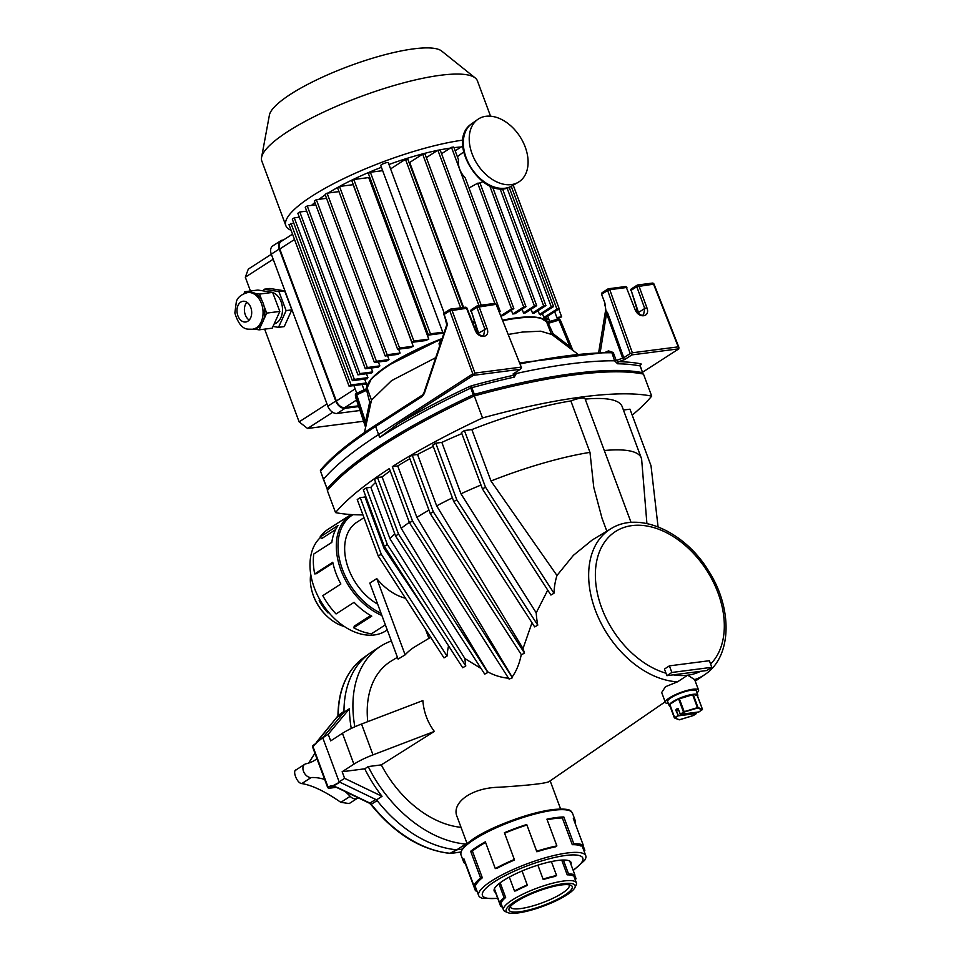 <?xml version="1.0" encoding="UTF-8"?>
<svg xmlns="http://www.w3.org/2000/svg" width="961" height="961" viewBox="0 0 961 961"><rect width="100%" height="100%" fill="white"/><g stroke="black" fill="none" stroke-linecap="round" stroke-linejoin="round"><path stroke-width="1.44" d="M547.89 323.449L547.193 323.509L546.821 321.875L547.902 323.437L558.954 320.109L558.221 319.1L547.818 322.283L553.055 333.695L551.434 334.188L577.093 353.576M551.866 334.524L540.695 331.197L522.352 332.074L508.189 334.452M367.703 389.625L366.838 388.172L366.345 389.133L367.066 390.058L367.703 389.625L371.475 400.136L391.535 380.652L435.729 357.672M371.475 400.136L364.459 432.594M356.255 393.554A1.61 1.562 1.8 0 0 355.438 395.439L365.841 426.564M366.766 388.785A96.568 21.779 159.6 0 1 366.838 388.172L366.345 389.133L356.315 393.481L365.516 421.831L365.973 425.747M366.345 389.133L369.673 402.154L365.516 421.819L366.357 421.951L365.841 424.534M439.597 346.14L439.045 343.702L440.715 340.602A96.568 21.779 159.6 0 0 440.715 340.602L440.835 341.167M440.174 344.446L439.742 343.269L439.045 343.702M572.083 349.9L569.825 346.549L558.954 320.109L560.155 320.013L572.263 349.456M569.02 347.486L569.825 346.549L553.068 333.695L552.515 335.005M547.193 323.509L551.434 334.188M439.91 341.96L439.742 343.269L441.604 340.17M547.818 322.283L546.821 321.875A96.568 21.779 159.6 0 1 547.157 322.235M441.832 339.497A1.61 1.514 -149 0 1 442.288 338.152A1.61 1.61 0 0 0 442.012 338.476L439.91 341.984M558.317 319.112A1.61 1.562 143.6 0 1 559.975 319.689L559.975 319.689A1.61 1.562 143.6 0 1 560.155 320.013A109.434 24.674 159.6 0 1 560.852 321.238L572.912 350.429M609.058 351.966L611.941 352.771L614.572 360.807L617.623 363.775A289.477 65.276 -20.4 0 1 640.17 365.961L642.525 372.676A1.61 1.478 -78.7 0 1 642.489 373.901M519.589 362.886L609.058 352.014L608.565 350.909L613.226 352.495L611.941 352.771A289.381 65.264 -20.4 0 0 520.021 363.979M320.782 469.785A1.61 1.61 0 0 0 320.493 471.346L320.554 471.19A1.61 1.454 -140 0 1 320.782 469.785C332.206 456.247 350.585 441.315 375.907 424.978L422.54 394.959A1.61 1.093 57.2 0 0 422.251 396.437L424.233 393.686A1.61 0.637 -161.4 0 1 423.861 393.049L422.54 394.959A1.61 1.093 57.2 0 1 422.864 394.851M514.579 373.012L513.715 375.511L513.054 373.985L520.369 369.276L521.499 367.667L496.164 304.457A1.61 1.61 0 0 0 494.471 303.46A1.61 1.117 82.6 0 1 495.66 304.409L476.896 307.328L484.849 329.118L483.695 335.317C481.833 336.891 479.119 335.101 475.563 329.947L475.058 329.887C478.554 339.557 490.807 337.972 486.987 328.338L479.034 306.547A1.61 1.117 82.6 0 0 477.845 305.61L494.471 303.46A1.61 1.117 82.6 0 0 494.134 303.592M515.276 372.556L515.841 373.949L514.868 373.541M515.841 373.949L516.345 373.481A289.537 65.3 -20.4 0 1 614.572 360.807M605.874 311.184A1.61 1.165 85.7 0 0 605.898 310.607L606.559 313.478L600.277 351.942M615.1 361.144L616.53 360.423L618.187 362.033L617.623 363.775M602.619 292.48A1.61 1.093 57.2 0 0 602.295 292.6L607.905 288.985A1.61 1.093 57.2 0 1 608.229 288.865A1.61 1.117 82.6 0 1 609.767 289.681L607.628 290.438L630.212 353.564L623.773 357.708L616.53 360.423M328.013 489.774A1.61 1.454 -140 0 1 327.16 488.849L320.638 471.431M375.907 424.99L375.631 426.456A289.381 65.264 -20.4 0 0 320.554 471.19L323.413 479.359C334.752 465.905 353.119 450.985 378.538 434.588L472.812 373.889L473.365 375.343L520.369 369.276M516.345 373.481L514.255 377.108A289.477 65.276 159.6 0 0 471.863 387.679L474.35 394.37L473.28 394.767L474.037 396.052M513.715 375.511L514.255 377.108M622.68 358.225L606.559 313.478L607.652 312.962L623.773 357.708M623.233 357.864L624.59 359.594L618.752 361.684A291.087 65.648 -20.4 0 1 641.011 363.883A1.61 1.478 101.3 0 0 640.17 365.961L640.242 366.213M607.652 312.962L605.898 310.607L604.913 303.063L601.634 294.438L604.913 303.063M638.777 313.754L638.476 312.517L638.212 313.286M631.773 288.72A1.61 1.093 57.2 0 0 631.161 290.306L636.783 286.69L644.735 308.481L638.476 312.517L631.161 290.306L638.104 312.902M631.906 354.885L631.401 353.492L632.35 352.783L678.226 346.861L678.898 348.819L631.906 354.885L624.59 359.594M634.945 309.25L626.392 287.531L634.945 309.25C638.44 318.932 650.693 317.346 646.873 307.712L638.921 285.922A1.61 1.117 82.6 0 0 637.383 285.105A1.61 1.093 57.2 0 0 636.783 286.69L654.009 284.108A1.61 1.61 0 0 0 652.303 283.099A1.61 1.117 82.6 0 1 653.504 284.036L678.226 346.861M642.489 372.267L678.898 348.819M327.1 489.017L327.233 489.101A1.61 1.478 101.3 0 0 327.917 489.882A1.61 1.61 0 0 1 327.1 489.029M473.365 375.343L397.794 424.005L379.655 437.483L375.631 426.456L422.251 396.437M444.775 312.842A1.61 1.093 57.2 0 0 444.45 312.962L450.072 309.346A1.61 1.093 57.2 0 1 450.397 309.226A1.61 1.117 82.6 0 1 451.934 310.043L474.938 373.084L473.473 374.85M475.563 329.947L467.022 308.229L449.796 310.823L472.812 373.889M443.802 314.824A1.61 1.61 0 0 1 444.45 312.962A1.61 1.093 57.2 0 0 444.174 314.439L446.757 324.806L423.861 393.049M447.141 324.866L447.129 323.497M478.89 334.38L478.59 333.143L478.326 333.923M486.987 328.338L478.59 333.143L471.274 310.944L478.206 333.527M474.602 395.848L474.35 394.37A289.345 65.252 -20.4 0 1 642.525 372.676L642.525 372.676M630.212 353.564L631.401 353.492M646.873 307.712L644.735 308.481L643.582 314.691C641.72 316.253 639.005 314.463 635.449 309.31M640.314 366.057L642.657 372.76A1.61 1.61 0 0 1 642.621 373.925A1.61 1.454 40 0 0 642.597 372.916M474.938 373.084L520.814 367.174M632.206 415.164A289.537 65.3 159.6 0 0 651.69 396.124L643.486 374.093A289.537 65.3 159.6 0 0 474.326 395.92A289.537 65.3 159.6 0 0 327.341 490.566L335.533 512.597A289.537 65.3 159.6 0 0 362.946 514.892M651.69 396.124A289.537 65.3 159.6 0 0 482.518 417.951L474.326 395.92M482.518 417.951A289.537 65.3 159.6 0 0 392.316 466.662L412.485 520.91L409.506 522.82L389.337 468.584A289.537 65.3 159.6 0 0 335.533 512.597M412.485 520.91L512.441 677.757A89.805 61.023 -122.8 0 1 512.093 677.049L416.87 517.378L397.746 465.965L392.316 466.662M409.506 522.82L509.102 679.115A813.823 597.117 57.8 0 1 512.441 677.757M363.979 517.667L356.903 522.219A49.864 33.875 57.2 0 0 346.404 562.029A49.864 33.875 57.2 0 0 377.685 604.193M376.772 578.618L369.829 583.087L398.094 659.078L405.134 654.861L376.772 578.618A49.864 33.875 57.2 0 0 405.482 598.247M425.567 629.359L428.918 638.356M430.684 637.287L414.972 646.741A93.601 63.594 57.2 0 0 405.134 654.861M512.093 677.049C516.465 671.03 519.529 663.486 521.282 654.441M428.978 510.123A137.135 30.92 159.6 0 0 416.87 517.378M430.276 513.618L521.391 654.753A7301.954 5357.647 57.1 0 1 524.538 653.108A89.193 60.603 -122.8 0 1 523.024 648.579L436.666 505.882L417.555 454.469L412.221 455.154L409.242 457.076L430.276 513.618L433.255 511.708L524.538 653.108M433.255 511.708L412.221 455.154M409.854 458.721A137.135 30.92 159.6 0 0 397.746 465.965M523.024 648.579L531.817 623.257M452.403 497.858A137.135 30.92 159.6 0 0 436.666 505.882M537.764 625.167L456.787 499.732L453.808 501.642L534.676 626.908A33708.709 24733.053 57.1 0 1 537.764 625.167A88.568 60.183 -122.8 0 1 536.214 612.83L547.734 590.114M453.808 501.642L432.774 445.099L435.753 443.177L441.844 442.396L460.968 493.798L536.214 612.83M456.787 499.732L435.753 443.177M433.279 446.445A137.135 30.92 159.6 0 0 417.555 454.469M480.993 485.029A137.135 30.92 159.6 0 0 460.968 493.798M553.968 593.249L485.449 487.095L482.47 489.005L550.917 595.039A142713.665 104713.119 -122.9 0 1 553.968 593.249A87.956 59.762 -122.8 0 1 556.972 575.495L573.429 555.302L592.3 539.95L610.992 528.694A86.742 58.933 57.2 0 0 591.003 595.628A86.742 58.933 57.2 0 0 677.565 681.805L665.42 686.755L661.697 692.509L665.384 702.443A17.694 3.988 159.6 0 0 668.351 703.488M482.47 489.005L461.436 432.462L464.415 430.54L471.851 429.579L490.975 480.993L556.972 575.495M485.449 487.095L464.415 430.54M461.869 433.615A137.135 30.92 159.6 0 0 441.844 442.396M471.851 429.579A137.135 30.92 159.6 0 1 570.87 400.953L589.982 452.367A137.135 30.92 159.6 0 0 490.975 480.993M606.847 531.181L602.018 518.207L593.754 487.335L589.982 452.367M570.87 400.953A12.865 2.907 -20.4 0 1 585.057 398.755L631.053 522.448M409.338 522.352A137.135 30.92 159.6 0 0 401.217 528.334L382.106 476.92L377.493 477.521L374.514 479.431L395.548 535.986L484.716 674.117A10322.858 7574.182 57.1 0 1 487.852 672.448A90.43 61.444 -122.8 0 1 487.635 671.775L401.217 528.334M487.635 671.775C494.17 675.391 501.186 677.553 508.681 678.25M377.493 477.521L398.515 534.064L487.852 672.448M398.515 534.064L395.548 535.986M390.214 470.95A137.135 30.92 159.6 0 0 382.106 476.92M394.743 533.848A137.135 30.92 159.6 0 0 389.962 538.725L370.838 487.323L366.297 487.912L363.318 489.822L384.34 546.377L462.697 667.739A45137.978 33119.027 57.1 0 1 465.773 665.985A91.043 61.864 -122.8 0 1 464.92 658.585L389.962 538.725M464.92 658.585L481.077 668.472M366.297 487.912L387.319 544.455L465.773 665.985M387.319 544.455L384.34 546.377M375.631 482.434A137.135 30.92 159.6 0 0 370.838 487.323M384.64 546.821A137.135 30.92 159.6 0 0 384.1 548.419L428.282 614.427M384.1 548.419L364.988 497.017L360.219 497.63L381.253 554.185L447.033 656.087A91.667 62.285 -122.8 0 1 448.559 645.84M381.253 554.185L378.274 556.095L443.982 657.877L447.033 656.087M378.274 556.095L357.24 499.552L360.219 497.63M365.456 495.576A137.135 30.92 159.6 0 0 364.988 497.017M623.425 410.023L629.984 409.182L651.005 465.725L658.069 526.868M646.909 523.553L641.684 459.863A137.135 30.92 159.6 0 0 641.263 457.977A137.135 30.92 159.6 0 0 604.301 450.517M641.263 457.977L622.139 406.563A137.135 30.92 159.6 0 0 585.189 399.115M697.001 692.833A17.694 3.988 159.6 0 0 698.563 690.106L694.647 679.607L687.656 675.187L677.565 681.805M434.336 731.429C427.561 722.276 423.741 711.993 422.864 700.581L361.528 724.029L373 754.878L434.336 731.429L381.301 764.884A94.43 64.159 57.2 0 0 461.04 827.325M397.434 657.312L391.523 660.868A94.43 64.159 57.2 0 0 367.763 721.639M467.13 843.71L457.208 817.042C450.793 803.144 471.19 787.672 499.203 787.239C524.033 785.666 548.443 783.479 549.848 781.065L665.156 701.83M332.914 786.302L339.882 782.206L376.556 799.84L382.022 796.321L344.603 778.338L339.149 781.858L322.764 737.784L328.218 734.276L330.68 740.883L342.428 733.315A32.169 7.256 -20.4 0 1 361.528 724.029M342.428 733.315L353.9 764.163A32.169 7.256 -20.4 0 1 373 754.878M353.9 764.163L342.152 771.731L344.603 778.338M322.764 737.784L343.978 712.233L349.444 708.725L328.218 734.276M337.539 717.158A1.61 1.153 39.7 0 1 337.816 716.822L343.533 712.774L343.978 711.38A112.593 76.508 57.2 0 0 343.978 712.233M351.258 728.45A112.593 76.508 -122.8 0 1 349.444 708.725M339.882 782.206L339.149 781.858M382.022 796.321A112.593 76.508 -122.8 0 1 364.748 768.812L342.152 771.731M698.563 690.106A17.694 3.988 159.6 0 0 680.58 692.533A17.694 3.988 159.6 0 0 665.384 702.443M697.722 695.944L693.398 694.262A15.28 3.448 -20.4 0 1 697.83 695.067L696.293 690.947A15.28 3.448 159.6 0 0 691.403 690.202A15.28 3.448 159.6 0 0 675.475 695.283A15.28 3.448 159.6 0 0 667.655 701.602L669.18 705.71A15.28 3.448 -20.4 0 1 669.288 704.833L669.349 704.773M706.864 670.514L666.898 675.667L664.435 669.06L669.397 665.865L709.374 660.712L711.825 667.318L706.864 670.514M711.825 667.318L671.859 672.472L669.397 665.865M671.859 672.472L666.898 675.667M391.439 641.203L390.37 641.347A112.593 76.508 57.2 0 0 380.568 646.285A112.593 76.508 57.2 0 0 354.837 726.792M380.568 646.285L371.643 652.038A112.593 76.508 57.2 0 0 369.589 653.42A112.593 76.508 57.2 0 0 343.978 711.38L338.26 715.44A1.61 0.817 -179.9 0 0 337.948 715.909C338.308 689.65 346.921 670.189 363.799 657.564L369.589 653.42M381.301 764.884L368.219 766.578A112.593 76.508 57.2 0 0 465.761 844.046L466.914 843.89M465.761 844.046L456.823 849.788L462.061 849.116M376.556 799.84A112.593 76.508 57.2 0 0 377.168 800.609A112.593 76.508 57.2 0 0 456.283 849.74A112.593 76.508 57.2 0 0 456.823 849.788M368.219 766.578L364.748 768.812M313.022 746.733L316.589 742.36M329.263 788.236A1.61 1.117 82.6 0 0 329.563 788.128L332.554 786.35A1.61 1.141 -120.9 0 1 331.221 785.678L327.545 787.203A1.61 1.61 0 0 0 329.263 788.236L336.338 787.323M331.221 785.678L332.902 785.774A1.61 1.141 57.9 0 0 333.479 786.218L337.647 787.576A1.61 0.793 -64.3 0 1 337.083 787.66L333.347 786.434A1.61 1.61 0 0 1 332.854 786.266L332.854 786.266A1.61 1.069 -61.7 0 1 332.458 785.762M339.689 782.11L332.902 785.774M323.04 737.459L316.445 742.709M313.598 745.195A1.61 1.117 53.7 0 0 312.986 746.769L313.19 747.286M319.256 739.165A1.61 1.153 39.7 0 1 319.52 738.841L338.26 715.44A112.257 76.279 -122.8 0 1 363.799 657.564M316.806 741.868L319.52 738.841M315.737 744.042A1.61 1.117 -126.3 0 1 316.097 743.249L313.226 745.352A1.61 1.61 0 0 0 312.661 747.153L327.545 787.203M456.283 849.74L450.192 853.284A112.257 76.279 -122.8 0 1 371.282 804.225L377.168 800.609L375.775 799.468L369.889 803.072L337.647 787.576M336.218 787.275L329.563 788.128A1.61 1.141 -120.9 0 1 327.881 786.819M457.316 849.728L450.192 853.284A1.61 1.045 95.2 0 1 449.748 853.392C420.726 849.86 394.418 833.547 370.838 804.429L369.889 803.072A1.61 0.793 -64.3 0 1 369.324 803.156L337.083 787.66M316.71 742.24A1.61 1.129 -125.2 0 1 316.926 741.7L323.172 737.291M295.772 770.073L304.769 764.283A7.556 5.141 57.2 0 1 305.994 763.779A55.33 37.599 57.2 0 0 314.944 760.151A55.33 37.599 57.2 0 0 316.95 758.709M304.769 764.283A7.556 5.141 57.2 0 0 303.868 772.2A7.556 5.141 57.2 0 0 311.124 777.569A55.33 37.599 57.2 0 1 324.674 779.467M296.661 769.785C291.712 769.521 296.913 783.467 301.79 783.575C312.193 785.233 325.214 791.492 340.843 802.339L350.164 796.333A55.33 37.599 57.2 0 0 345.239 791.576M350.164 796.333A7.556 5.141 57.2 0 0 357.336 798.327A7.556 5.141 57.2 0 0 358.033 797.726M357.336 798.327L349.215 803.552L340.843 802.339M314.932 753.268L308.613 763.106M495.287 868.576A59.522 13.418 -20.4 0 1 514.339 859.47L514.507 859.999A57.131 12.889 -20.4 0 0 497.017 868.348L495.287 868.576L485.353 841.836A59.522 13.418 -20.4 0 0 470.662 851.29L480.608 878.03A59.522 13.418 -20.4 0 0 473.857 885.537L463.911 858.81A59.522 13.418 -20.4 0 0 463.622 861.969L460.908 854.653C459.202 838.232 519.949 814.363 552.515 809.558C573.176 807.805 570.594 811.613 572.468 813.162A59.522 13.418 159.6 0 0 553.404 810.267A59.522 13.418 159.6 0 0 482.626 834.52A59.522 13.418 159.6 0 0 460.908 854.653M514.339 859.47L504.405 832.743A59.522 13.418 -20.4 0 1 526.736 824.502L536.682 851.242A59.522 13.418 -20.4 0 1 556.875 845.884L546.929 819.156A59.522 13.418 -20.4 0 1 563.831 816.97L573.777 843.698A59.522 13.418 -20.4 0 1 583.279 845.224L573.333 818.496A59.522 13.418 -20.4 0 1 575.195 820.478A59.522 13.418 -20.4 0 1 575.086 823.193M583.904 850.725L584.853 850.377L582.979 845.344M584.853 850.377A59.522 13.418 -20.4 0 1 584.216 851.566M477.112 891.4A59.522 13.418 -20.4 0 1 475.419 890.691L465.472 863.951A59.522 13.418 -20.4 0 1 463.622 861.969M556.875 845.884L555.374 846.845A57.131 12.889 -20.4 0 0 536.839 851.77L536.682 851.242M480.608 878.03L482.326 877.801A57.131 12.889 -20.4 0 0 476.127 884.697L473.857 885.537M476.668 890.222L475.419 890.691M583.279 845.224L580.997 846.064A57.131 12.889 -20.4 0 0 572.275 844.671L573.777 843.698M482.326 877.801L472.392 851.074L470.662 851.29M472.392 851.074A57.131 12.889 -20.4 0 1 485.569 842.437M536.839 851.77L526.736 824.502M504.585 833.247A57.131 12.889 -20.4 0 1 526.892 825.031M572.275 844.671L562.329 817.931L563.831 816.97M547.157 819.769A57.131 12.889 -20.4 0 1 562.329 817.931M498.315 898.487L482.662 898.319A57.131 12.889 -20.4 0 1 478.662 895.568A57.131 12.889 -20.4 0 1 499.876 876.048A57.131 12.889 -20.4 0 1 567.458 852.96A57.131 12.889 -20.4 0 1 585.766 855.734A57.131 12.889 -20.4 0 1 584.54 860.431L573.236 870.498M570.954 864.371A41.011 9.25 159.6 0 0 571.05 862.449A41.011 9.25 159.6 0 0 569.717 861.044A41.011 9.25 159.6 0 0 563.362 860.023A41.011 9.25 159.6 0 0 551.398 861.573A41.011 9.25 159.6 0 0 537.884 865.152A41.011 9.25 159.6 0 0 522.063 870.978A41.011 9.25 159.6 0 0 509.318 877.069A41.011 9.25 159.6 0 0 498.927 883.76A41.011 9.25 159.6 0 0 494.398 888.793A41.011 9.25 159.6 0 0 494.182 891.039A41.011 9.25 159.6 0 0 495.516 892.433L494.278 889.105M502.375 907.004A41.011 9.25 -20.4 0 1 500.705 906.391L495.516 892.433M499.588 902.751A41.011 9.25 -20.4 0 1 504.117 897.718L505.654 897.514A38.896 8.769 -20.4 0 0 501.63 901.995L499.588 902.751L494.398 888.793M504.117 897.718L498.927 883.76M514.507 891.027A41.011 9.25 -20.4 0 1 527.253 884.937L527.397 885.405A38.896 8.769 -20.4 0 0 516.045 890.823L514.507 891.027L509.318 877.069M527.253 884.937L522.063 870.978M543.073 879.111L537.884 865.152L543.073 879.111A41.011 9.25 -20.4 0 1 556.587 875.519L551.398 861.573M568.552 873.981A41.011 9.25 -20.4 0 1 574.906 875.003L572.876 875.747A38.896 8.769 -20.4 0 0 567.206 874.846L568.552 873.981L563.362 860.023M574.906 875.003L569.717 861.044M574.966 879.027L576.023 878.642L574.69 875.075M576.023 878.642A41.011 9.25 -20.4 0 1 575.279 879.892M543.217 879.579A38.896 8.769 -20.4 0 1 555.242 876.384L556.587 875.519M501.978 905.923L500.705 906.391M505.654 897.514L500.176 882.799M567.206 874.846L561.729 860.083M574.87 887.652L576.107 885.141A38.896 8.769 159.6 0 0 576.384 882.871A38.896 8.769 159.6 0 0 547.446 884.661A38.896 8.769 159.6 0 0 507.78 903.244A38.896 8.769 159.6 0 0 503.48 909.983A38.896 8.769 159.6 0 0 505.186 911.508L507.756 912.614A36.806 8.301 159.6 0 0 517.943 912.95A36.806 8.301 159.6 0 0 552.599 902.415A36.806 8.301 159.6 0 0 574.87 887.652A36.806 8.301 159.6 0 0 537.752 890.559A36.806 8.301 159.6 0 0 507.756 912.614M519.853 911.725A33.707 7.604 159.6 0 0 558.185 898.919A33.707 7.604 159.6 0 0 570.762 885.249A33.707 7.604 159.6 0 0 537.992 891.207A33.707 7.604 159.6 0 0 509.294 908.109A33.707 7.604 159.6 0 0 519.853 911.725M510.375 906.547A31.329 7.063 159.6 0 0 510.471 907.076A31.329 7.063 159.6 0 0 520.514 908.601A31.329 7.063 159.6 0 0 553.176 898.187A31.329 7.063 159.6 0 0 569.2 885.237A31.329 7.063 159.6 0 0 568.924 884.769M381.877 615.472A59.522 40.434 -122.8 0 1 339.413 565.681A59.522 40.434 -122.8 0 1 350.933 514.579L327.941 529.391A59.522 40.434 57.2 0 0 320.001 537.103L338.056 525.475A59.522 40.434 57.2 0 0 331.821 542.388L313.766 554.016A59.522 40.434 57.2 0 0 314.715 573.909L332.77 562.281A59.522 40.434 57.2 0 0 340.855 584.012L322.8 595.652A59.522 40.434 57.2 0 0 336.05 613.947L354.104 602.319A59.522 40.434 57.2 0 0 371.775 616.145L353.72 627.773A59.522 40.434 57.2 0 0 371.511 633.767L385.361 624.854M370.682 615.533L354.357 626.055L353.72 627.773M332.938 563.062L316.433 573.681L314.715 573.909M335.593 529.631L321.803 538.52L320.001 537.103M320.481 537.475A57.131 38.824 57.2 0 0 314.391 588.012A57.131 38.824 57.2 0 0 382.382 632.722A57.131 38.824 57.2 0 0 385.89 630.824L387.259 629.948M328.746 612.481L328.025 612.95A41.011 27.869 57.2 0 1 319.16 600.697L320.073 600.108M344.398 626.548A38.896 26.427 -122.8 0 1 328.302 617.406A38.896 26.427 -122.8 0 1 313.31 595.376A38.896 26.427 -122.8 0 1 312.409 592.721A38.896 26.427 -122.8 0 1 310.739 574.294M328.302 617.406L327.689 616.866A36.806 24.998 -122.8 0 1 313.502 596.024A36.806 24.998 -122.8 0 1 312.649 593.502L312.409 592.721M678.034 708.689L680.46 714.347L698.911 711.945L702.251 709.711L697.494 708.041L684.208 712.041L680.52 714.323L683.439 711.969L678.538 698.731L669.469 704.569M678.538 698.731L679.343 698.719L684.148 711.657L697.446 707.656L692.641 694.719L678.634 699.043M692.701 694.383L692.364 694.803A14.956 3.376 159.6 0 0 679.619 698.647L679.127 698.479M678.622 699.031L678.454 699.152A14.956 3.376 159.6 0 0 669.925 704.641L674.802 718.095L679.223 719.813L693.398 715.501M693.289 694.683L698.01 707.572L702.431 709.29L697.53 696.329A14.956 3.376 159.6 0 0 693.301 694.683M462.926 140.102A115.008 25.935 159.6 0 0 343.726 178.602A115.008 25.935 159.6 0 0 285.849 225.655A115.008 25.935 159.6 0 0 291.099 230.292M328.254 193.005A94.899 21.406 -20.4 0 1 339.425 186.506M397.614 349.287L399.596 348.014L413.242 346.248A94.899 21.406 -20.4 0 0 410.431 347.642L397.614 349.287L337.527 187.719L339.509 186.446A94.899 21.406 -20.4 0 1 381.421 167.31M388.953 164.487A94.899 21.406 -20.4 0 1 437.651 150.348M439.165 150.036A94.899 21.406 -20.4 0 1 450.216 148.138M453.988 147.646A94.899 21.406 -20.4 0 1 461.076 147.021M311.592 205.378A94.899 21.406 -20.4 0 1 314.908 202.447M318.92 199.323A94.899 21.406 -20.4 0 1 325.262 194.915M444.234 313.142L388.316 162.781A4.024 0.901 159.6 0 0 384.232 163.334A4.024 0.901 159.6 0 0 380.772 165.592L443.55 334.38M490.554 116.197L477.413 80.856A115.008 25.935 159.6 0 0 475.239 77.961A115.008 25.935 159.6 0 0 440.558 75.258A115.008 25.935 159.6 0 0 327.233 110.419A115.008 25.935 159.6 0 0 261.572 157.424A115.008 25.935 159.6 0 0 261.812 161.028L285.849 225.655M475.239 77.961L441.652 51.041A92.724 20.914 159.6 0 0 413.698 48.855A92.724 20.914 159.6 0 0 322.331 77.204A92.724 20.914 159.6 0 0 269.404 115.104L261.572 157.424M522.099 309.166L523.517 312.962A94.899 21.406 -20.4 0 1 525.451 312.89L536.682 305.658L492.561 186.999M511.36 310.211L512.766 313.995A94.899 21.406 -20.4 0 1 515.048 313.706L525.979 306.667L479.959 182.926A17.61 11.964 57.2 0 1 477.665 183.215L523.697 306.967L525.979 306.667M500.801 316.037A94.899 21.406 -20.4 0 1 502.951 315.616L513.847 308.601L465.232 177.905A17.55 11.928 57.2 0 1 458.493 159.766L453.76 147.033L451.478 147.333L441.567 153.712M542.436 313.718L543.842 317.514A94.899 21.406 -20.4 0 1 544.298 318.391L559.206 308.793L513.234 185.185M538.064 310.643L539.481 314.439A94.899 21.406 -20.4 0 1 540.587 314.908L553.536 306.571L509.174 187.263M531.085 309.262L532.502 313.058A94.899 21.406 -20.4 0 1 534.064 313.226L545.92 305.586L502.423 188.608M472.872 323.1A94.899 21.406 -20.4 0 1 473.244 322.992L474.482 322.187M463.61 307.448L409.698 162.469L422.636 154.132L424.93 153.832L481.209 305.178M428.798 339.137L368.712 177.569L353.816 179.491L351.834 180.764L411.921 342.332L413.903 341.059L428.798 339.137A94.899 21.406 -20.4 0 0 425.471 340.59L411.921 342.332M413.242 346.248L353.155 184.68L339.509 186.446L399.596 348.014M400.088 353.059L387.163 354.729L385.181 356.002L397.71 354.393A94.899 21.406 -20.4 0 1 400.088 353.059L398.635 349.155M366.105 382.995L351.065 384.929L349.083 386.214L366.237 383.992A94.899 21.406 -20.4 0 1 366.105 382.995L364.663 379.09M367.919 377.649L354.369 379.391L352.375 380.676L367.282 378.754A94.899 21.406 -20.4 0 1 367.919 377.649L366.465 373.745M372.724 371.919L359.907 373.577L357.924 374.85L371.559 373.084A94.899 21.406 -20.4 0 1 372.724 371.919L371.27 368.015M379.847 365.889L367.318 367.51L365.336 368.784L378.262 367.114A94.899 21.406 -20.4 0 1 379.847 365.889L378.394 361.985M388.989 359.594L376.424 361.228L374.43 362.501L387.007 360.88A94.899 21.406 -20.4 0 1 388.989 359.594L387.547 355.702M455.166 150.829L462.782 145.928M543.842 317.514L556.924 309.094L559.206 308.793M556.924 309.094L511.252 186.314M539.481 314.439L551.254 306.859L553.536 306.571M551.254 306.859L507.036 187.948M532.502 313.058L543.638 305.886L545.92 305.586M543.638 305.886L500.008 188.572M523.517 312.962L534.4 305.946L536.682 305.658M534.4 305.946L489.738 185.857M390.586 168.896L405.47 159.31L407.752 159.021L462.974 307.52M460.691 307.82L405.47 159.31M472.536 322.259L474.157 321.226M478.926 305.466L422.636 154.132M426.336 157.628L437.868 150.204L440.15 149.916L500.237 311.484L499.24 312.133M499.047 311.64L500.237 311.484M494.867 303.46L437.868 150.204M500.741 315.869L511.564 308.901L513.847 308.601M511.564 308.901L451.478 147.333M512.766 313.995L523.697 306.967M468.992 187.996L477.665 183.215M556.839 317.502L561.668 316.878L557.2 318.487M549.007 319.532L545.343 320.013M544.563 319.088L548.647 318.559M561.668 316.878L558.761 309.082M443.105 333.203L428.462 335.089L368.375 173.521L370.357 172.247L382.658 170.662M428.462 335.089L430.456 333.815L442.745 332.23M430.456 333.815L370.357 172.247M413.903 341.059L353.816 179.491M385.181 356.002L325.094 194.434L327.076 193.161L338.981 191.623M387.163 354.729L327.076 193.161M349.083 386.214L288.997 224.634L293.742 223M351.065 384.929L290.979 223.36M352.375 380.676L292.288 219.108L294.282 217.823L299.279 217.174M354.369 379.391L294.282 217.823M357.924 374.85L297.838 213.282L299.82 211.997L306.691 211.108M359.907 373.577L299.82 211.997M365.336 368.784L305.25 207.216L307.232 205.93L315.797 204.825M367.318 367.51L307.232 205.93M374.43 362.501L314.343 200.933L316.337 199.648L326.536 198.338M376.424 361.228L316.337 199.648M292.528 234.148L281.153 241.463A8.048 5.466 57.2 0 0 279.795 248.971L336.338 400.989A8.048 5.466 57.2 0 0 344.771 407.596L358.477 405.83M283.375 240.046L282.498 240.154A8.841 6.006 57.2 0 0 280.72 240.791A8.841 6.006 57.2 0 0 279.231 249.043L335.761 401.061A8.841 6.006 57.2 0 0 345.047 408.329L358.717 406.575M280.72 240.791L272.78 245.908A8.841 6.006 57.2 0 0 271.29 254.148L327.821 406.179A8.841 6.006 57.2 0 0 337.107 413.446L360.015 410.491M273.176 259.254L245.319 277.188L250.449 291.003M264.635 329.13L299.123 421.867L326.992 403.932M263.446 290.931L264.179 289.237L269.897 288.492L284.612 290.847L291.832 309.862L284.216 326.608L278.51 327.341L272.996 326.464M299.123 421.867L307.568 428.474L363.594 421.254M332.698 412.293L307.568 428.474M271.338 254.281L248.298 269.104L245.319 277.188M525.211 147.009A37.395 25.406 57.2 0 0 477.725 119.452A37.395 25.406 57.2 0 0 477.293 164.199A37.395 25.406 57.2 0 0 518.207 182.314A37.395 25.406 57.2 0 0 525.211 147.009M291.832 309.862L286.126 310.607L278.51 327.341M284.612 290.847L278.906 291.591L286.126 310.607M264.179 289.237L278.906 291.591M274.137 323.953A16.085 11.232 -97.4 0 0 282.486 308.613A16.085 11.232 -97.4 0 0 272.684 292.564M243.95 293.61L244.767 291.736L257.896 290.042L272.624 292.396L279.843 311.412L272.227 328.157L259.086 329.851L254.016 329.034A18.499 12.913 82.6 0 0 254.136 329.022A18.499 12.913 82.6 0 0 262.173 323.064L259.086 329.851M244.767 291.736L248.887 292.396A18.499 12.913 82.6 0 1 249.404 292.324A18.499 12.913 82.6 0 1 255.121 293.393L259.494 294.09L261.957 300.577A18.499 12.913 82.6 0 1 263.999 305.958L266.714 313.106L263.542 320.085A18.499 12.913 82.6 0 1 262.173 323.064M272.624 292.396L259.494 294.09M279.843 311.412L266.714 313.106M263.999 305.958A18.499 12.913 82.6 0 1 263.542 320.085M255.121 293.393A18.499 12.913 82.6 0 1 261.957 300.577M244.19 321.983A10.451 7.304 82.6 0 1 237.007 311.508A10.451 7.304 82.6 0 1 243.001 301.261A10.451 7.304 82.6 0 1 251.578 310.703A10.451 7.304 82.6 0 1 245.68 322.007A10.451 7.304 82.6 0 1 244.19 321.983M249.199 320.061A10.451 7.304 82.6 0 1 246.905 302.247M367.066 390.058L355.438 395.439A109.434 24.674 159.6 0 0 355.726 397.53L365.588 427.297M370.958 402.359L369.685 402.166L371.174 401.362M366.489 388.821A0.805 0.781 -7 0 0 366.477 389.025A96.532 21.767 -20.4 0 1 441.447 339.413M474.734 327.833A96.532 21.767 -20.4 0 1 476.188 327.389M502.675 320.698A96.532 21.767 -20.4 0 1 547.434 322.307L540.346 317.875L529.499 316.854L519.168 317.514L502.471 320.169A95.74 21.586 -20.4 0 1 542.797 318.908M367.871 383.968A95.74 21.586 -20.4 0 1 441.928 338.608M441.952 338.584L387.127 365.925L371.414 378.67L366.525 389.193M474.518 327.305A95.74 21.586 -20.4 0 1 476.019 326.86L474.518 327.281M605.995 351.834L608.565 350.909M514.64 372.964L514.904 373.625M616.265 360.555L613.226 352.495M424.233 393.686L447.466 324.446L444.174 314.439L449.796 310.823A1.61 1.093 57.2 0 1 450.072 309.346A1.61 1.61 0 0 1 450.733 309.106L465.316 307.22A1.61 1.117 82.6 0 1 466.505 308.169L475.058 329.887M598.751 352.002L605.454 311.208L605.502 305.982M323.425 479.359L327.16 488.849A289.345 65.252 -20.4 0 1 473.28 394.767L470.794 388.076A289.477 65.276 159.6 0 0 379.655 437.483M469.617 386.502L470.794 388.076L471.863 387.679L471.767 385.721L469.617 386.502A291.087 65.648 -20.4 0 0 397.794 424.005M471.767 385.721A291.087 65.648 -20.4 0 1 513.715 375.234M601.634 294.438A1.61 1.61 0 0 1 602.295 292.6A1.61 1.093 57.2 0 0 602.006 294.054L607.628 290.438A1.61 1.093 57.2 0 1 607.905 288.985A1.61 1.61 0 0 1 608.577 288.744L625.203 286.594A1.61 1.117 82.6 0 1 626.392 287.531L609.767 289.681L632.35 352.783M640.302 366.045L640.47 364.808A1.61 1.454 -140.1 0 1 641.155 364.375L641.011 363.883M641.155 364.375A291.087 65.648 -20.4 0 1 640.23 365.468M651.966 283.219A1.61 1.117 82.6 0 1 652.303 283.099L637.732 284.973A1.61 1.61 0 0 0 637.059 285.225L631.449 288.841A1.61 1.61 0 0 0 630.788 290.69M471.887 309.346A1.61 1.093 57.2 0 0 471.274 310.944L476.896 307.328A1.61 1.093 57.2 0 1 477.497 305.73A1.61 1.117 82.6 0 1 477.845 305.61A1.61 1.61 0 0 0 477.173 305.85L471.563 309.466A1.61 1.61 0 0 0 470.902 311.316M624.866 286.714A1.61 1.117 82.6 0 1 625.203 286.594A1.61 1.61 0 0 1 626.908 287.603M464.98 307.352A1.61 1.117 82.6 0 1 465.316 307.22A1.61 1.61 0 0 1 467.022 308.229M694.647 679.607A86.742 58.933 57.2 0 0 704.893 674.526L695.235 681.169M710.611 664.051A81.925 55.666 57.2 0 0 685.589 545.74A81.925 55.666 57.2 0 0 596.168 564.083A81.925 55.666 57.2 0 0 665.985 673.217M673.205 674.85A81.925 55.666 57.2 0 0 687.656 675.187A81.925 55.666 57.2 0 0 700.557 671.331M327.941 786.843L313.022 746.721M460.751 852.047L451.238 853.272A1.61 1.117 -97.4 0 1 450.925 853.38L449.748 853.392M450.469 853.308A1.61 1.117 -97.4 0 0 450.925 853.38L460.739 852.107M320.361 767.887A15.881 10.787 57.2 0 0 320.77 769.1A15.881 10.787 57.2 0 0 321.262 770.302M301.79 783.575L311.124 777.569M552.263 809.655A58.321 13.154 159.6 0 0 496.236 826.832A58.321 13.154 159.6 0 0 461.736 850.449M497.678 898.235A53.564 12.085 -20.4 0 1 494.843 881.477A53.564 12.085 -20.4 0 1 564.299 855.65A53.564 12.085 -20.4 0 1 573.116 870.185M381.061 613.286A58.321 39.629 -122.8 0 1 340.578 563.687A58.321 39.629 -122.8 0 1 353.047 514.652M669.529 704.437A15.28 3.448 -20.4 0 1 678.226 698.827M679.415 698.311A15.28 3.448 -20.4 0 1 692.449 694.383M680.184 714.059L678.226 708.774L676.352 709.723L678.37 709.458M678.526 709.855L676.268 710.143L676.015 709.458L677.601 708.437M676.015 709.458L678.238 715.428L696.533 713.482L696.341 712.293M693.277 715.573L696.533 713.482L678.142 715.861L674.898 717.951M674.802 718.095L679.547 719.777L693.349 715.549L696.593 713.458L696.425 712.281M669.745 704.749L674.562 717.687L678.238 715.428L675.835 710.299M669.637 705.158A14.956 3.376 159.6 0 0 670.105 706.431M337.107 413.446L345.047 408.329M327.821 406.179L335.761 401.061M271.29 254.148L279.231 249.043M294.51 239.493L279.795 248.971M355.138 388.881L336.338 400.989M356.543 400.016L344.771 407.596M511.865 185.978C484.2 203.816 444.078 141.507 471.767 123.705A37.047 25.178 57.2 0 0 471.334 168.031A37.047 25.178 57.2 0 0 511.865 185.978L518.207 182.314M249.404 292.324L247.686 292.552A18.499 12.913 82.6 0 1 262.858 309.25A18.499 12.913 82.6 0 1 252.419 329.239L254.136 329.022M355.726 397.53L355.354 394.911A1.61 1.61 0 0 1 356.315 393.481L366.862 388.544M560.852 321.238L559.975 319.689A1.61 1.61 0 0 0 558.221 319.1L546.989 322.115M678.898 347.341L654.009 284.108M605.058 306.03L604.541 303.448M521.487 367.655L496.164 304.457M704.893 674.526C732.078 656.819 732.787 608.349 708.641 571.002C685.073 531.865 639.089 510.747 610.992 528.694M560.599 808.946L550.16 780.849M316.097 743.249L316.421 742.553A1.61 1.61 0 0 1 316.866 741.736L337.948 715.909M370.838 804.429L369.324 803.156M575.195 820.478L572.468 813.162M585.766 855.734L582.03 845.692M478.662 895.568L474.794 885.189M576.384 882.871L573.633 875.471M503.48 909.983L500.645 902.355M697.662 696.401L702.467 709.326L698.983 711.921L680.46 714.347L678.01 708.677M697.71 696.172L697.83 695.067M669.565 704.966L674.37 717.891M670.153 706.551L669.18 705.71M364.159 390.046L362.105 384.532M356.771 393.289L353.912 385.589M544.755 319.617L544.298 318.391M366.85 385.781L366.189 384.004M557.512 319.316L554.677 311.712M549.788 321.647L547.758 316.169M480.044 183.167L482.734 181.701M457.352 156.691L463.61 151.994M471.767 123.705L477.725 119.452M247.686 292.552C241.463 294.306 237.691 297.285 236.382 301.502L234.856 312.974C238.112 323.761 242.713 329.155 248.635 329.179L252.419 329.239"/></g></svg>
